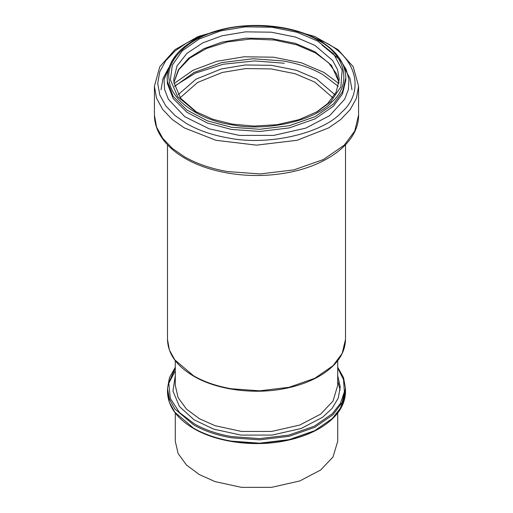 <?xml version="1.0" encoding="UTF-8"?>
<svg xmlns="http://www.w3.org/2000/svg" width="513" height="513" viewBox="0 0 513 513"><rect width="100%" height="100%" fill="white"/><g stroke="black" fill="none" stroke-linecap="round" stroke-linejoin="round"><path stroke-width="0.77" d="M175.286 413.042L175.286 441.27L178.126 453.563L186.514 465.06L199.422 474.628L215.069 481.598L241.469 487.35L271.64 487.337L299.72 480.97L320.638 470.036L333.027 456.961L337.714 441.27L337.714 413.042M232.197 124.101L253.954 126.095L277.065 124.678L299.06 119.638L317.541 111.52L330.75 101.702L340.856 86.877L342.158 70.057L333.687 53.942L317.547 41.021L297.059 32.268L271.826 27.215L245.124 26.862L220.628 30.927L199.262 38.956L182.25 50.838L172.336 65.157L170.387 79.829L177.678 96.604L195.447 111.507L212.869 119.279L232.197 124.101M316.252 112.251L327.66 103.575L336.13 92.173L339.24 79.207L337.548 69.601L332.597 60.457L315.008 45.426L295.373 37.032L271.191 32.191L245.599 31.851L222.123 35.756L202.827 42.848L187.027 53.262L177.023 65.92L173.76 79.214L173.971 82.619L180.608 98.233L196.748 112.251M231.85 124.768C266.471 131.886 314.86 120.888 331.796 102.055C352.303 84.446 345.82 54.66 318.406 40.527C295.52 26.08 250.312 21.373 220.128 30.293C188.681 37.629 165.244 60.438 169.175 79.881C170.092 99.451 198.916 120.1 231.85 124.768M167.155 77.745L167.385 81.426L173.131 96.284L186.944 110.109L207.406 120.837L231.344 127.23L259.674 129.289L289.223 125.736L315.04 116.707L333.341 104.056L342.492 91.737L345.845 77.739C345.377 63.041 336.534 50.607 319.304 40.437C292.089 24.239 246.266 20.68 212.715 32.075C183.667 42.226 168.482 57.45 167.155 77.739L167.385 83.613L173.131 98.47L186.944 112.296L207.406 123.024L231.344 129.417L259.674 131.475L289.223 127.923L315.04 118.894L333.341 106.242L342.492 93.924L345.845 79.925L345.845 77.739M321.997 45.035L340.452 60.258L346.224 69.569L348.943 79.509L348.391 89.563L344.678 99.221L329.654 115.649L305.793 128.122L273.769 135.387L239.359 135.4L209.246 128.84L184.834 116.727L168.36 99.285L164.583 89.461L164.045 79.579L171.566 61.509L176.023 56.372M284.317 63.221L254.538 60.925L223.302 64.234L195.363 73.147L174.612 86.043M154.419 115.034L156.58 127.109L162.813 138.439L172.387 148.43L184.314 156.709C196.646 163.762 211.125 168.726 227.759 171.586L260.129 173.933L293.891 169.874L323.382 159.556L344.3 145.102L354.752 131.033L358.581 115.034C359.068 143.127 325.018 167.706 281.182 173.715C247.465 178.8 209.759 172.843 185.058 158.357C172.823 151.271 164.096 142.768 158.876 132.841C155.92 127.083 154.432 121.145 154.419 115.034L154.419 86.21L156.503 98.06L162.608 109.346L172.176 119.433L184.314 127.884L215.954 140.299L256.5 145.147L297.046 140.299L328.686 127.884L340.613 119.606L350.187 109.622L356.42 98.291L358.581 86.21L358.581 115.034M221.347 29.978L202.257 35.615L186.636 42.951L175.093 50.967L165.827 60.63L159.793 71.602L157.696 83.286L159.793 94.976L165.827 105.941L175.093 115.611L186.636 123.62C198.569 130.449 212.581 135.252 228.683 138.023C267.754 146.051 322.363 133.643 341.478 112.392C364.615 92.52 357.298 58.899 326.364 42.951L302.067 32.672M337.714 375.708L340.26 386.949L338.234 398.159L332.039 408.463L322.658 417.229L301.08 428.509L272.114 435.075L240.995 435.088L213.761 429.157L194.055 419.801L179.441 406.527L172.945 391.009L175.286 375.708M337.714 360.697L337.714 385.366L333.027 401.057L320.638 414.126L299.72 425.065L271.64 431.433L241.469 431.446L215.069 425.694L199.422 418.717L186.514 409.156L178.126 397.652L175.286 385.359L175.286 360.697M345.505 339.465C345.191 352.764 337.554 364.339 322.6 374.176C312.744 380.473 300.958 385.103 287.235 388.059C255.577 395.048 217.506 390.239 193.747 376.215C176.658 366.09 167.905 353.842 167.494 339.465L169.38 349.994L174.811 359.876L193.561 375.805C204.309 381.954 216.935 386.283 231.44 388.777L259.661 390.823L289.101 387.283L314.815 378.286L333.052 365.686L342.165 353.419L345.505 339.465L345.505 144.801M175.286 367.949L168.751 382.845L170.297 398.409L179.512 412.548L194.164 423.738C204.809 429.836 217.313 434.12 231.684 436.589L259.636 438.615L288.787 435.114L314.257 426.2L332.321 413.715L340.375 403.417L344.383 391.765L343.518 379.601L337.714 367.949M175.286 367.257L169.47 377.606L167.494 388.482L169.38 399.011L174.811 408.893L193.561 424.822C204.309 430.971 216.935 435.3 231.44 437.794L259.661 439.84L289.101 436.3L314.815 427.303L333.052 414.703L342.165 402.436L345.505 388.482L343.53 377.606L337.714 367.257M175.286 370.784L168.636 383.602M167.494 391.817L169.38 402.346L174.811 412.228L193.561 428.156C204.309 434.306 216.935 438.628 231.44 441.129L259.661 443.174L289.101 439.635L314.815 430.638L333.052 418.037L342.165 405.77L345.505 391.817C345.191 405.116 337.554 416.684 322.6 426.527C312.744 432.825 300.958 437.454 287.235 440.41C255.577 447.4 217.506 442.591 193.747 428.567C176.658 418.441 167.905 406.193 167.494 391.817L167.494 388.482M231.684 441.385L259.636 443.412L288.787 439.91L314.257 430.997L332.321 418.518L340.337 408.284L344.364 396.703M337.714 380.883L340.145 390.149M173.939 82.369L178.338 69.864L188.662 58.187L203.917 48.652L222.123 42.085L245.599 38.186L271.191 38.526L295.373 43.368L315.008 51.762L331.501 65.369L339.061 82.369M168.072 70.217L164.147 78.752M338.894 83.581L324.011 72.461L301.355 62.778L273.448 57.187L243.919 56.796L216.832 61.297L193.003 70.268L174.106 83.581M338.304 86.357L322.85 74.59C311.519 68.107 298.213 63.548 282.919 60.912L253.082 58.758L221.648 62.599L194.061 72.455L174.696 86.357M178.203 94.642L196.017 79.169L221.244 68.973L245.317 64.971L271.563 65.324L296.373 70.287L316.508 78.893L334.797 94.642M180.23 97.72L197.556 82.49L222.264 72.461L245.644 68.575L271.127 68.915L295.212 73.737L314.77 82.093L332.77 97.72M154.419 86.21L159.774 66.748L174.959 49.684L198.178 36.5L227.15 28.279M285.85 28.279L314.822 36.5L338.041 49.684L353.226 66.748L358.581 86.21M167.494 339.465L167.494 144.801M345.505 388.482L345.505 391.817M339.055 82.426L336.599 73.943L328.583 62.778L315.566 52.993L296.636 44.817L274.372 40.02L250.626 39.026L227.368 41.925L206.527 48.459L189.848 58.033L178.736 69.736L173.945 82.426M161.024 89.807L163.006 78.425L168.835 67.588M351.976 89.807L349.994 78.425L344.165 67.588"/></g></svg>
